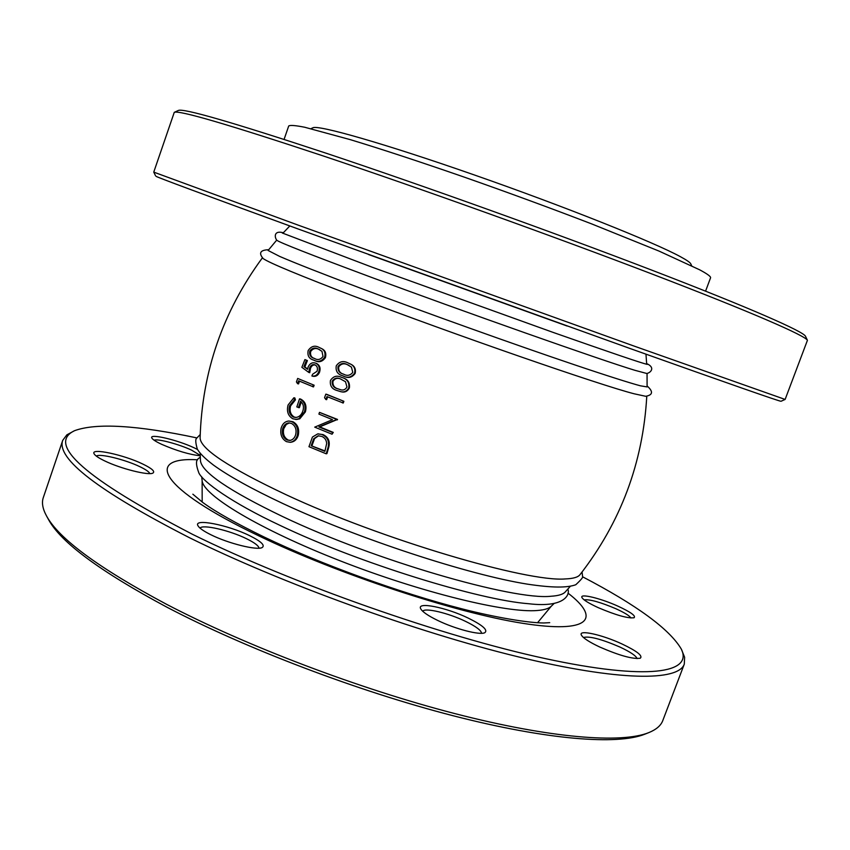 <?xml version="1.0" encoding="UTF-8"?>
<svg xmlns="http://www.w3.org/2000/svg" width="850" height="850" viewBox="0 0 850 850"><rect width="100%" height="100%" fill="white"/><g stroke="black" fill="none" stroke-linecap="round" stroke-linejoin="round"><path stroke-width="1.27" d="M200.154 453.156L200.451 460.658C201.652 472.143 229.043 490.79 282.636 516.566C373.649 560.023 513.729 600.631 551.023 596.243C558.322 595.797 563.061 594.373 565.229 591.982L570.244 586.394M262.363 257.879C222.859 311.599 202.109 371.652 200.101 438.037C200.515 448.938 229.128 467.808 285.919 494.636C381.193 539.272 527.542 582.431 565.356 578.924C573.134 578.638 577.979 577.246 579.912 574.77C620.691 522.346 642.982 462.846 646.776 396.27M647.105 385.942C653.395 391.553 652.928 395.006 645.702 396.291L634.217 393.805C600.525 385.252 454.824 334.783 355.81 296.979C299.816 275.57 268.94 262.767 263.181 258.581C258.432 252.971 260.27 250.017 268.696 249.709M276.686 240.146L268.09 250.474L279.714 256.434C295.12 263.086 321.863 273.594 359.933 287.969C425.064 312.502 514.324 344.462 573.803 364.554C606.911 375.753 631.369 383.435 640.454 385.815L647.094 386.92L647.052 373.479M646.648 363.577C655.732 367.625 650.601 372.767 646.818 373.49L634.95 370.324C602.469 360.57 463.154 311.483 367.774 275.984C310.197 254.522 279.884 242.622 276.856 240.295C274.401 237.331 273.721 230.095 283.305 232.773M355.151 373.416L354.588 373.161C355.534 368.751 354.036 365.659 350.115 363.874L348.033 362.918C343.283 360.485 339.362 361.452 336.271 365.819C335.442 371.036 337.609 374.372 342.752 375.817L343.4 376.061C348.096 378.569 352.017 377.687 355.151 373.416C356.086 369.027 354.609 365.957 350.71 364.183L350.402 364.034M342.72 377.761L341.317 377.262C336.908 375.147 333.285 376.21 330.448 380.46C329.726 385.73 331.936 389.077 337.067 390.522L340.978 391.723C344.632 392.721 347.427 391.478 349.371 388.004C350.062 382.681 347.841 379.27 342.72 377.761L341.679 377.389M325.89 399.543L326.953 396.589L343.251 403.017L343.878 401.296L326.591 394.294L325.826 394.156L324.551 397.704L325.89 399.543L326.655 399.659L327.643 396.876M332.042 434.223L333.274 432.406L319.706 426.891L337.524 419.433L319.483 412.367L318.909 414.099L332.509 419.666L314.723 427.136L332.042 434.223L332.584 432.501L318.909 426.934L336.855 419.454L319.483 412.367M323.053 434.594L317.645 433.925L312.418 437.07L308.964 446.696L326.219 453.815L326.942 453.603L328.631 447.727C330.342 441.596 328.483 437.219 323.053 434.594L318.049 433.893M313.692 360.092L314.564 360.442C318.761 362.801 322.394 361.845 325.454 357.574C326.485 353.175 325.178 350.179 321.544 348.585L319.016 347.374C314.776 345.132 311.164 346.184 308.178 350.54C307.211 355.629 309.049 358.817 313.692 360.092C317.921 362.461 321.576 361.505 324.668 357.202C325.699 352.782 324.381 349.775 320.726 348.171M311.908 375.976L312.779 376.231C315.743 376.816 317.985 375.519 319.494 372.332C320.822 368.156 319.823 365.203 316.498 363.471L315.637 363.141C312.396 362.068 309.899 363.343 308.146 366.966L307.583 369.314L303.939 366.626L306.478 360.219L304.916 359.582L301.867 367.296L308.805 372.438L309.623 367.933C310.803 365.181 312.566 364.14 314.904 364.809C317.263 366.074 317.974 368.231 317.05 371.269L312.556 374.266L311.908 375.976C314.893 376.561 317.156 375.254 318.676 372.056C320.004 367.848 318.994 364.873 315.637 363.141M307.626 368.996L304.874 366.945L307.392 360.581L304.916 359.582M308.805 372.438L309.708 372.714L310.516 368.241C311.61 365.712 313.193 364.629 315.286 365.011M297.564 383.679L298.616 380.789L313.512 386.92L314.139 385.22L297.681 378.441L296.416 381.916L297.564 383.679L298.531 383.913L299.519 381.172M296.214 417.467L294.302 417.095C290.551 414.715 289.319 410.964 290.615 405.832L295.449 399.861L294.844 397.928L293.856 397.789L288.086 404.993C286.461 411.326 288.054 415.926 292.857 418.795L296.586 419.464L299.784 418.806L305.384 411.878C306.967 405.726 305.32 401.434 300.454 398.99L299.508 398.862L296.82 406.916L299.37 407.703L301.293 401.901M290.201 442.308L291.178 442.191C294.663 441.586 297.022 439.28 298.265 435.274C299.508 429.006 297.744 424.49 292.963 421.728L288.894 421.026C285.079 421.345 282.498 423.725 281.138 428.156C279.947 434.35 281.722 438.844 286.45 441.639L290.201 442.308C293.696 441.692 296.076 439.376 297.33 435.349C298.573 429.048 296.788 424.511 291.975 421.717L288.894 421.026M705.574 291.146L710.547 277.844C711.046 276.643 707.423 273.966 699.688 269.822L659.058 251.101L591.547 223.858C550.789 208.186 508.151 192.525 463.632 176.906C419.826 161.723 382.107 149.313 350.476 139.697L304.746 127.256C295.534 125.428 290.201 124.993 288.724 125.97L284.07 139.4M310.973 128.701L312.853 127.808C317.656 124.536 384.179 143.427 474.364 174.972C564.485 206.454 654.117 242.303 680.393 256.679C686.683 260.079 690.147 262.48 690.784 263.872L691.677 265.763M298.265 435.274L297.33 435.349M292.963 421.728L291.975 421.717M282.678 428.783C283.794 425.255 285.844 423.289 288.819 422.907L291.465 423.417C295.386 425.733 296.788 429.494 295.672 434.69C294.663 437.962 292.761 439.886 289.967 440.449L286.896 439.939C283.061 437.623 281.658 433.904 282.678 428.783L283.73 428.751L286.291 424.447L289.351 422.939M290.466 440.374L286.896 439.939M287.906 439.843C284.112 437.548 282.721 433.851 283.73 428.751M305.384 411.878L304.47 411.825C306.064 405.641 304.406 401.317 299.508 398.862M298.414 407.618L300.528 401.264C303.344 403.644 304.13 406.874 302.876 410.964C301.495 414.949 299.126 417.116 295.757 417.478L293.314 417.063C289.531 414.662 288.299 410.89 289.606 405.737L294.461 399.734L293.856 397.789M294.302 417.095L293.314 417.063M290.615 405.832L289.606 405.737M295.449 399.861L294.461 399.734M299.784 418.806L298.839 418.795L304.47 411.825M295.63 419.454L298.839 418.795M314.139 385.22L297.681 378.441M312.651 386.729L313.278 385.018M319.494 372.332L318.676 372.056M304.874 366.945L303.939 366.626M307.392 360.581L306.478 360.219M310.516 368.241L309.623 367.933M325.454 357.574L324.668 357.202M314.373 358.402C310.717 357.521 309.177 355.087 309.751 351.103C312.163 347.937 315.01 347.246 318.293 349.042L321.969 351.348L323.032 356.479C320.514 359.709 317.634 360.347 314.373 358.402M314.659 358.509C311.408 357.616 310.069 355.289 310.654 351.517C313.044 348.362 315.871 347.682 319.132 349.467L318.293 349.042M310.654 351.517L309.751 351.103M319.132 349.467L319.802 349.754M328.631 447.727L327.919 447.908C329.641 441.745 327.76 437.336 322.288 434.69M326.219 453.815L327.919 447.908M324.891 451.382L311.174 445.729L313.724 438.738L318.123 435.816L321.767 436.411C324.817 437.686 326.453 440.066 326.676 443.551L324.891 451.382M325.019 450.946L311.174 445.729M312.014 445.57L314.543 438.621L313.724 438.738M314.543 438.621L318.516 435.784M337.524 419.433L336.855 419.454M333.274 432.406L332.584 432.501M319.706 426.891L318.909 426.934M337.397 419.826L336.728 419.847M343.878 401.296L325.826 394.156M342.624 402.932L343.251 401.211M349.371 388.004L348.776 387.834C349.467 382.479 347.225 379.047 342.072 377.527M340.329 391.574C344.006 392.572 346.821 391.329 348.776 387.834M337.716 388.801C333.678 387.791 331.851 385.231 332.223 381.119C334.316 378.112 337.025 377.358 340.329 378.856L345.514 381.724L346.97 387.047C345.397 389.661 343.23 390.554 340.457 389.714L338.385 388.971C334.39 387.972 332.573 385.422 332.945 381.331L332.223 381.119M332.945 381.331C334.889 378.42 337.482 377.634 340.701 378.994M340.786 389.789L338.385 388.971M342.752 375.817C347.491 378.346 351.433 377.464 354.588 373.161M343.432 374.106C339.384 373.097 337.588 370.547 338.034 366.467C340.542 363.29 343.634 362.663 347.31 364.618L351.422 367.094L352.782 372.374C350.179 375.604 347.066 376.178 343.432 374.106M343.868 374.276C340 373.277 338.279 370.781 338.725 366.775C341.211 363.609 344.282 362.993 347.937 364.926L347.31 364.618M338.725 366.775L338.034 366.467M347.937 364.926L348.946 365.362M174.261 112.359L178.298 110.479C182.952 107.971 232.093 122.166 325.709 153.074C421.77 185.098 555.029 232.932 652.694 270.491C750.614 308.146 803.718 331.638 805.513 336.292L807.426 340.319C805.736 335.877 752.218 312.418 653.225 274.476C554.497 236.629 419.656 188.211 322.639 155.752C228.129 124.408 178.67 109.948 174.261 112.359L153.754 172.125L298.403 225.218L632.676 345.578L785.124 399.436L807.426 340.319M785.124 399.436L781.012 401.274C779.864 401.498 729.385 383.86 629.584 348.341L299.094 229.33C203.543 194.512 155.762 176.789 155.741 176.163L153.754 172.125M648.699 732.657L644.693 734.241C617.546 745.163 547.729 740.095 452.816 715.668C358.009 691.241 246.149 648.667 167.195 607.336C100.321 571.54 60.775 542.3 48.546 519.605L46.474 515.844C58.714 538.581 98.632 568.013 166.228 604.127C246.054 645.841 359.274 688.914 455.122 713.671C551.087 738.416 621.488 743.612 648.699 732.657C656.221 729.608 660.918 725.592 662.777 720.598L684.282 664.148C678.364 681.232 619.809 681.509 517.884 656.753C416.234 632.092 281.541 583.249 189.412 537.689C98.377 491.066 56.153 458.628 62.719 440.364L66.853 434.849L74.534 430.695C46.187 444.221 85.563 478.794 192.653 534.406C292.825 583.833 442.744 636.523 545.232 658.591C648.178 680.839 693.069 672.956 681.349 649.156C669.715 629.234 636.778 605.104 582.537 576.768M62.719 440.364L43.307 497.579C41.554 502.605 42.606 508.693 46.474 515.844M468.116 618.046C482.694 625.228 488.24 630.126 484.755 632.729C479.868 635.386 455.324 629.032 437.761 620.468C428.092 615.751 422.408 611.851 420.697 608.759C416.426 601.418 446.239 607.421 468.116 618.046M481.567 633.293C481.291 630.403 475.936 626.418 465.492 621.339C448.375 613.041 424.692 607.399 422.748 611.278M621.998 643.971C636.958 651.1 643.046 655.86 640.263 658.229C632.931 659.313 619.469 655.594 599.898 647.094C589.273 642.079 583.089 638.074 581.368 635.067C578.096 629.34 602.204 634.716 621.998 643.971M637.086 658.601C636.097 655.817 630.349 651.95 619.841 647.009C601.375 639.072 589.252 635.906 583.451 637.511M617.865 606.124C630.679 612.053 636.076 615.931 634.068 617.759C627.884 618.534 615.963 615.166 598.304 607.686C588.838 603.33 583.387 599.962 581.974 597.582C579.381 593.151 600.546 598.251 617.865 606.124M630.955 617.992C629.531 615.751 624.527 612.669 615.952 608.759C600.355 602.151 589.751 599.186 584.12 599.856M200.239 455.77C189.433 454.58 176.587 450.776 161.712 444.348C156.028 441.692 152.756 439.599 151.863 438.058C148.644 433.171 177.14 439.801 193.906 447.706L197.551 449.48M200.218 455.356L191.462 450.075C178.84 444.146 157.473 438.462 154.116 440.204M142.8 464.047C151.927 468.478 155.306 471.495 152.915 473.078C148.792 475.756 120.402 468.637 104.486 460.806C98.611 457.959 95.157 455.632 94.127 453.836C89.962 447.493 123.792 454.739 142.8 464.047M149.77 473.588C149.164 471.877 145.892 469.593 139.963 466.735C125.29 459.584 99.238 453.178 96.348 456.121M249.518 535.617C261.141 541.397 265.349 545.381 262.14 547.559C257.093 550.588 228.459 543.522 210.981 534.799C203.66 531.176 199.314 528.148 197.954 525.725C193.184 518.064 228.066 524.949 249.518 535.617M258.963 548.186C258.772 545.859 254.628 542.704 246.542 538.73C229.691 530.379 202.173 524.025 200.079 528.158M196.817 437.899C136.967 425.159 96.199 422.758 74.534 430.695M681.349 649.156L684.622 657.252L684.282 664.148M537.529 622.763L551.214 606.284C548.866 608.547 544.298 609.949 537.487 610.491C506.866 613.339 421.494 592.609 340.531 560.979C259.473 529.401 202.884 495.114 202.13 480.611L201.705 476.776M567.12 326.028L368.528 254.522M312.386 444.242L311.557 444.391M568.013 593.141C601.343 618.651 589.932 633.994 522.421 623.263C455.441 612.765 338.172 574.154 258.697 535.808C159.056 488.208 144.202 456.769 197.572 459.765M200.271 456.811C199.144 459.276 193.269 457.959 198.911 473.046C203.246 481.918 231.157 502.435 279.969 525.353C359.093 563.231 479.251 600.068 528.711 603.734C566.674 608.239 570.106 593.151 567.811 589.135M200.196 434.552L196.594 438.281C195.298 439.322 195.542 442.914 197.306 449.066C199.623 453.284 205.041 458.649 213.573 465.152C228.99 476.287 252.153 489.101 283.05 503.614C358.402 538.751 468.329 574.749 527.436 584.152C552.511 587.913 567.077 587.881 575.769 584.747C581.092 579.817 583.355 577.054 582.569 576.449L582.069 572.029M647.243 364.395C641.272 363.035 609.811 352.336 552.861 332.318L371.949 267.155L282.328 233.017M646.68 364.267L645.979 354.184M551.214 606.284L553.987 603.606M282.837 233.282L289.818 225.951M202.173 502.031L202.13 480.611M318.442 433.84L317.645 433.925M341.987 377.496L341.317 377.262M350.71 364.183L350.115 363.874M549.716 622.668L543.777 622.976C528.594 622.944 495.858 617.557 462.049 608.855C400.223 593.056 320.684 564.177 264.308 537.104C236.215 523.441 215.709 511.902 202.799 502.488L192.854 494.19"/></g></svg>
